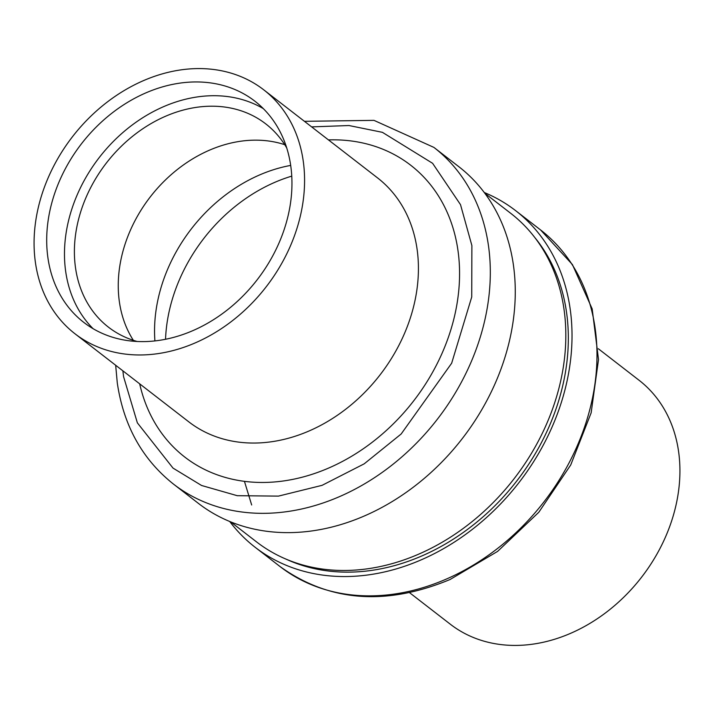 <?xml version="1.0" encoding="UTF-8"?>
<svg xmlns="http://www.w3.org/2000/svg" width="714" height="714" viewBox="0 0 714 714"><rect width="100%" height="100%" fill="white"/><g stroke="black" fill="none" stroke-linecap="round" stroke-linejoin="round"><path stroke-width="1.07" d="M251.676 504.985L244.438 481.334M409.559 592.682L450.293 624.197A154.224 122.513 -52.3 0 0 665.037 538.026A154.224 122.513 -52.3 0 0 639.057 380.259L598.332 348.744M484.279 192.512A212.826 169.075 127.7 0 1 515.624 210.639A212.826 169.075 127.7 0 1 551.476 428.364A212.826 169.075 127.7 0 1 300.201 570.263A212.826 169.075 127.7 0 1 255.13 547.272A212.826 169.075 127.7 0 1 229.721 521.488M286.055 559.142A206.658 164.175 -52.3 0 0 304.387 566.041A206.658 164.175 -52.3 0 0 548.379 428.257A206.658 164.175 -52.3 0 0 534.866 237.601M484.895 193.333L510.787 213.37A207.703 165.005 127.7 0 1 531.618 453.078A207.703 165.005 127.7 0 1 300.549 564.337A207.703 165.005 127.7 0 1 256.558 541.908L230.658 521.872M154.911 340.89A148.057 117.614 127.7 0 1 168.852 266.456A148.057 117.614 127.7 0 1 290.696 165.416M284.734 144.683A128.52 102.093 -52.3 0 0 130.662 229.64A128.52 102.093 -52.3 0 0 133.339 340.319M137.052 341.453A128.52 102.093 127.7 0 1 108.457 327.173A128.52 102.093 127.7 0 1 86.805 195.698A128.52 102.093 127.7 0 1 265.76 123.888A128.52 102.093 127.7 0 1 286.76 147.994M243.447 526.343A212.826 169.075 -52.3 0 0 494.722 384.444A212.826 169.075 -52.3 0 0 458.87 166.728L433.907 147.405A212.826 169.075 127.7 0 1 488.528 246.143A212.826 169.075 127.7 0 1 469.758 365.131A212.826 169.075 127.7 0 1 173.413 484.047L198.376 503.361A212.826 169.075 -52.3 0 0 243.447 526.343M263.35 108.635A139.828 111.081 -52.3 0 0 77.978 193.075A139.828 111.081 -52.3 0 0 93.079 328.672M60.199 179.312A139.828 111.081 127.7 0 1 254.898 101.192A139.828 111.081 127.7 0 1 278.46 244.233A139.828 111.081 127.7 0 1 83.752 322.362A139.828 111.081 127.7 0 1 60.199 179.312M48.963 175.974A154.224 122.513 -52.3 0 0 74.943 333.741A154.224 122.513 -52.3 0 0 289.688 247.579A154.224 122.513 -52.3 0 0 263.707 89.803A154.224 122.513 -52.3 0 0 48.963 175.974M74.943 333.741L188.791 421.84A154.224 122.513 -52.3 0 0 221.456 438.494A154.224 122.513 -52.3 0 0 403.535 335.669A154.224 122.513 -52.3 0 0 377.554 177.902L263.707 89.803M328.449 139.899A184.533 146.602 127.7 0 1 371.583 145.263A184.533 146.602 127.7 0 1 441.761 353.974A184.533 146.602 127.7 0 1 223.884 477.014A184.533 146.602 127.7 0 1 139.685 383.837M165.541 339.239A154.224 122.513 127.7 0 1 291.767 176.126M280.093 566.595C329.297 601.795 385.971 606.097 450.106 579.491L497.604 551.395L538.784 512.286L570.727 464.975L591.147 412.844L598.51 359.561L592.183 308.921L572.432 264.582L540.587 229.953A212.826 169.075 127.7 0 1 576.439 447.678A212.826 169.075 127.7 0 1 447.267 578.661A212.826 169.075 127.7 0 1 280.093 566.595L255.13 547.272M311.634 126.887L348.967 125.53L382.401 132.331L432.595 163.301L460.503 204.641L471.892 245.589L471.731 296.988L451.659 363.221L401.161 433.996L364.185 463.841L322.068 485.341L278.451 496.114L237.253 495.694L201.562 485.484L173.011 468.098L137.365 422.849L123.584 376.689L122.87 370.825M433.907 147.405L373.984 120.363L304.441 121.318M115.668 365.256L117.292 382.981C123.593 425.606 142.3 459.298 173.413 484.047M540.587 229.953L515.624 210.639"/></g></svg>
